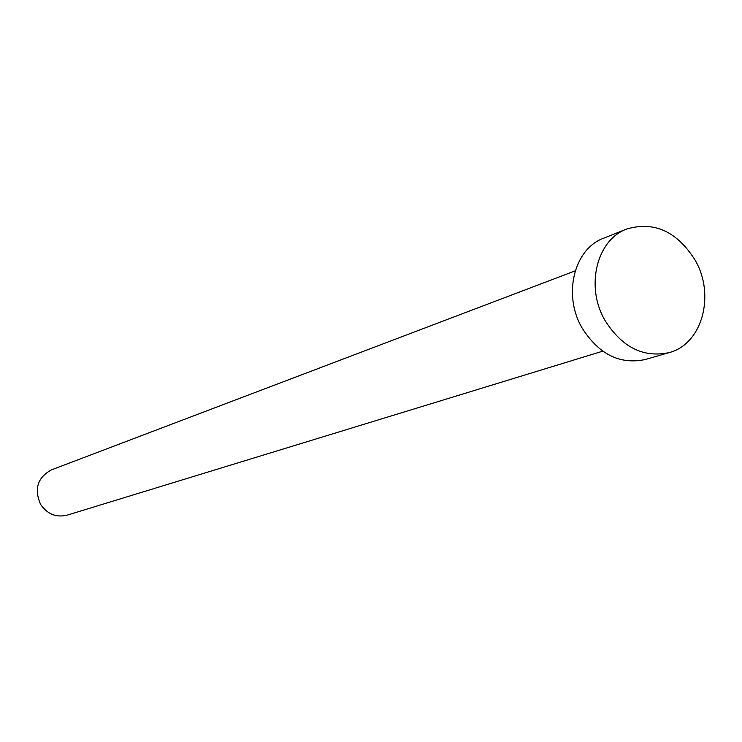 <?xml version="1.0" encoding="UTF-8"?>
<svg xmlns="http://www.w3.org/2000/svg" width="742" height="742" viewBox="0 0 742 742"><rect width="100%" height="100%" fill="white"/><g stroke="black" fill="none" stroke-linecap="round" stroke-linejoin="round"><path stroke-width="1.11" d="M602.727 351.179L67.095 515.171C56.067 517.758 47.219 514.123 40.541 504.272C33.919 488.904 37.592 477.421 51.56 469.825L575.198 270.867M669.126 352.617L645.345 359.499C619.867 364.888 598.757 354.333 581.997 327.825C562.584 294.713 574.113 248.718 603.765 238.154L626.777 229.009C654.259 221.005 677.075 231.439 695.226 260.321C715.529 295.242 702.145 344.186 669.126 352.617C643.333 358.061 621.926 347.275 604.888 320.247C585.15 286.495 596.753 239.685 626.777 229.009"/></g></svg>
